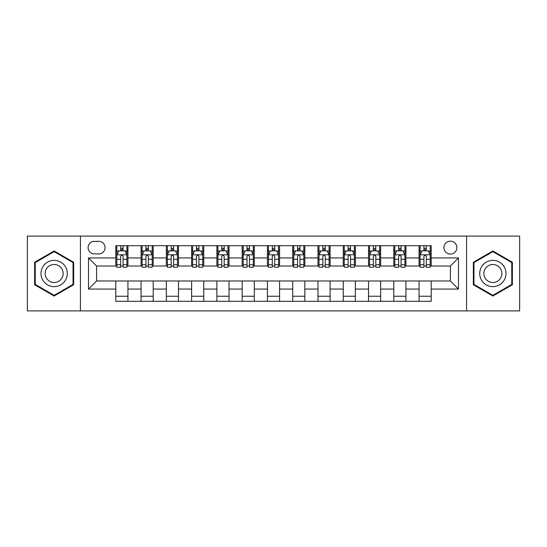 <?xml version="1.0" encoding="UTF-8"?>
<svg xmlns="http://www.w3.org/2000/svg" width="547" height="547" viewBox="0 0 547 547"><rect width="100%" height="100%" fill="white"/><g stroke="black" fill="none" stroke-linecap="round" stroke-linejoin="round"><path stroke-width="0.82" d="M450.407 241.152A6.468 6.468 0 0 0 443.932 247.62A6.468 6.468 0 0 0 450.407 254.088A6.468 6.468 0 0 0 456.875 247.62A6.468 6.468 0 0 0 450.407 241.152M466.577 310.901L519.65 310.901L519.65 236.099L466.577 236.099L466.577 310.901L80.423 310.901L80.423 236.099L27.35 236.099L27.35 310.901L80.423 310.901M94.371 253.89L98.822 253.89A6.27 6.27 0 0 0 105.086 247.62A6.27 6.27 0 0 0 98.822 241.357L94.371 241.357A6.27 6.27 0 0 0 88.101 247.62A6.27 6.27 0 0 0 94.371 253.89M466.577 236.099L80.423 236.099M115.8 289.069L88.511 289.069L88.511 257.931L115.8 257.931L115.8 266.02L96.593 266.02L96.593 280.98L115.8 280.98L115.8 301.301L431.2 301.301L431.2 280.98L450.407 280.98L450.407 266.02L431.2 266.02L431.2 257.931L458.489 257.931L458.489 289.069L431.2 289.069M431.2 257.931L431.2 245.699L115.8 245.699L115.8 257.931M419.07 245.699L419.07 266.02L420.075 266.02M423.918 266.02L426.345 266.02M430.188 266.02L431.2 266.02M419.07 266.02L404.917 266.02M393.792 245.699L393.792 266.02L394.804 266.02M398.647 266.02L401.074 266.02M393.792 266.02L379.645 266.02M368.521 245.699L368.521 266.02L369.533 266.02M373.375 266.02L375.803 266.02M368.521 266.02L354.374 266.02M343.249 245.699L343.249 266.02L344.261 266.02M348.104 266.02L350.531 266.02M343.249 266.02L329.096 266.02M317.978 245.699L317.978 266.02L318.99 266.02M322.833 266.02L325.26 266.02M317.978 266.02L303.824 266.02M292.707 245.699L292.707 266.02L293.718 266.02M297.561 266.02L299.988 266.02M292.707 266.02L278.553 266.02M267.435 245.699L267.435 266.02L268.447 266.02M272.29 266.02L274.71 266.02M267.435 266.02L253.282 266.02M242.164 245.699L242.164 266.02L243.176 266.02M247.012 266.02L249.439 266.02M242.164 266.02L228.01 266.02M216.892 245.699L216.892 266.02L217.904 266.02M221.74 266.02L224.167 266.02M216.892 266.02L202.739 266.02M191.621 245.699L191.621 266.02L192.626 266.02M196.469 266.02L198.896 266.02M191.621 266.02L177.467 266.02M166.35 245.699L166.35 266.02L167.355 266.02M171.197 266.02L173.625 266.02M166.35 266.02L152.196 266.02M141.071 245.699L141.071 266.02L142.083 266.02M145.926 266.02L148.353 266.02M141.071 266.02L126.925 266.02M115.8 266.02L116.812 266.02M120.655 266.02L123.082 266.02M115.8 280.98L127.93 280.98L127.93 301.301M431.2 280.98L127.93 280.98M127.93 245.699L127.93 266.02M115.8 250.758L116.812 250.758M120.655 250.758L123.082 250.758M126.925 250.758L127.93 250.758M115.8 296.242L127.93 296.242M141.071 280.98L141.071 301.301M153.208 245.699L153.208 266.02M141.071 250.758L142.083 250.758M145.926 250.758L148.353 250.758M152.196 250.758L153.208 250.758M153.208 280.98L153.208 301.301M141.071 296.242L153.208 296.242M166.35 280.98L166.35 301.301M178.479 280.98L178.479 301.301M166.35 296.242L178.479 296.242M178.479 245.699L178.479 266.02M166.35 250.758L167.355 250.758M171.197 250.758L173.625 250.758M177.467 250.758L178.479 250.758M191.621 280.98L191.621 301.301M203.751 280.98L203.751 301.301M191.621 296.242L203.751 296.242M203.751 245.699L203.751 266.02M191.621 250.758L192.626 250.758M196.469 250.758L198.896 250.758M202.739 250.758L203.751 250.758M216.892 280.98L216.892 301.301M229.022 280.98L229.022 301.301M216.892 296.242L229.022 296.242M229.022 245.699L229.022 266.02M216.892 250.758L217.904 250.758M221.74 250.758L224.167 250.758M228.01 250.758L229.022 250.758M242.164 280.98L242.164 301.301M254.293 280.98L254.293 301.301M242.164 296.242L254.293 296.242M254.293 245.699L254.293 266.02M242.164 250.758L243.176 250.758M247.012 250.758L249.439 250.758M253.282 250.758L254.293 250.758M267.435 280.98L267.435 301.301M279.565 280.98L279.565 301.301M267.435 296.242L279.565 296.242M279.565 245.699L279.565 266.02M267.435 250.758L268.447 250.758M272.29 250.758L274.71 250.758M278.553 250.758L279.565 250.758M292.707 280.98L292.707 301.301M304.836 280.98L304.836 301.301M292.707 296.242L304.836 296.242M304.836 245.699L304.836 266.02M292.707 250.758L293.718 250.758M297.561 250.758L299.988 250.758M303.824 250.758L304.836 250.758M317.978 280.98L317.978 301.301M330.108 280.98L330.108 301.301M317.978 296.242L330.108 296.242M330.108 245.699L330.108 266.02M317.978 250.758L318.99 250.758M322.833 250.758L325.26 250.758M329.096 250.758L330.108 250.758M343.249 280.98L343.249 301.301M355.379 280.98L355.379 301.301M343.249 296.242L355.379 296.242M355.379 245.699L355.379 266.02M343.249 250.758L344.261 250.758M348.104 250.758L350.531 250.758M354.374 250.758L355.379 250.758M368.521 280.98L368.521 301.301M380.65 280.98L380.65 301.301M368.521 296.242L380.65 296.242M380.65 245.699L380.65 266.02M368.521 250.758L369.533 250.758M373.375 250.758L375.803 250.758M379.645 250.758L380.65 250.758M393.792 280.98L393.792 301.301M405.929 280.98L405.929 301.301M393.792 296.242L405.929 296.242M405.929 245.699L405.929 266.02M393.792 250.758L394.804 250.758M398.647 250.758L401.074 250.758M404.917 250.758L405.929 250.758M419.07 280.98L419.07 301.301M419.07 296.242L431.2 296.242M419.07 250.758L420.075 250.758M423.918 250.758L426.345 250.758M430.188 250.758L431.2 250.758M96.593 266.02L88.511 257.931M96.593 280.98L88.511 289.069M458.489 257.931L450.407 266.02M458.489 289.069L450.407 280.98M54.139 296.03L73.647 284.761L73.647 262.239L54.139 250.97L34.625 262.239L34.625 284.761L54.139 296.03M512.375 262.239L492.861 250.97L473.353 262.239L473.353 284.761L492.861 296.03L512.375 284.761L512.375 262.239M123.082 248.331L120.655 248.331M126.925 264.7L123.082 264.7L123.082 267.23L126.925 267.23L126.925 254.902L124.901 250.854L118.836 250.854L116.812 254.902L116.812 267.23L120.655 267.23L120.655 264.7L116.812 264.7M116.812 254.902L116.812 245.699M126.925 254.902L126.925 245.699M120.655 250.854L120.655 245.699M123.082 245.699L123.082 250.854M123.082 264.7L123.082 256.413C122.275 254.861 121.461 254.861 120.655 256.413L120.655 264.7M148.353 248.331L145.926 248.331M152.196 264.7L148.353 264.7L148.353 267.23L152.196 267.23L152.196 254.902L150.172 250.854L144.107 250.854L142.083 254.902L142.083 267.23L145.926 267.23L145.926 264.7L142.083 264.7M142.083 254.902L142.083 245.699M152.196 254.902L152.196 245.699M145.926 250.854L145.926 245.699M148.353 245.699L148.353 250.854M148.353 264.7L148.353 256.413C147.546 254.861 146.74 254.861 145.926 256.413L145.926 264.7M173.625 248.331L171.197 248.331M177.467 264.7L173.625 264.7L173.625 267.23L177.467 267.23L177.467 254.902L175.443 250.854L169.379 250.854L167.355 254.902L167.355 267.23L171.197 267.23L171.197 264.7L167.355 264.7M167.355 254.902L167.355 245.699M177.467 254.902L177.467 245.699M171.197 250.854L171.197 245.699M173.625 245.699L173.625 250.854M173.625 264.7L173.625 256.413C172.818 254.861 172.011 254.861 171.197 256.413L171.197 264.7M198.896 248.331L196.469 248.331M202.739 264.7L198.896 264.7L198.896 267.23L202.739 267.23L202.739 254.902L200.715 250.854L194.65 250.854L192.626 254.902L192.626 267.23L196.469 267.23L196.469 264.7L192.626 264.7M192.626 254.902L192.626 245.699M202.739 254.902L202.739 245.699M196.469 250.854L196.469 245.699M198.896 245.699L198.896 250.854M198.896 264.7L198.896 256.413C198.089 254.861 197.282 254.861 196.469 256.413L196.469 264.7M224.167 248.331L221.74 248.331M228.01 264.7L224.167 264.7L224.167 267.23L228.01 267.23L228.01 254.902L225.986 250.854L219.921 250.854L217.904 254.902L217.904 267.23L221.74 267.23L221.74 264.7L217.904 264.7M217.904 254.902L217.904 245.699M228.01 254.902L228.01 245.699M221.74 250.854L221.74 245.699M224.167 245.699L224.167 250.854M224.167 264.7L224.167 256.413C223.361 254.861 222.554 254.861 221.74 256.413L221.74 264.7M65.517 266.929A13.142 13.142 0 0 0 47.568 262.122A13.142 13.142 0 0 0 42.755 280.071A13.142 13.142 0 0 0 60.71 284.878A13.142 13.142 0 0 0 65.517 266.929M61.927 269.001A8.998 8.998 0 0 0 49.64 265.705A8.998 8.998 0 0 0 46.345 277.999A8.998 8.998 0 0 0 58.638 281.295A8.998 8.998 0 0 0 61.927 269.001M54.139 295.325L35.234 284.413L35.234 262.587L54.139 251.675L73.045 262.587L73.045 284.413L54.139 295.325M492.861 286.642A13.142 13.142 0 0 0 506.002 273.5A13.142 13.142 0 0 0 492.861 260.358A13.142 13.142 0 0 0 479.719 273.5A13.142 13.142 0 0 0 492.861 286.642M492.861 282.498A8.998 8.998 0 0 0 501.859 273.5A8.998 8.998 0 0 0 492.861 264.502A8.998 8.998 0 0 0 483.863 273.5A8.998 8.998 0 0 0 492.861 282.498M473.955 262.587L492.861 251.675L511.766 262.587L511.766 284.413L492.861 295.325L473.955 284.413L473.955 262.587M249.439 248.331L247.012 248.331M253.282 264.7L249.439 264.7L249.439 267.23L253.282 267.23L253.282 254.902L251.258 250.854L245.193 250.854L243.176 254.902L243.176 267.23L247.012 267.23L247.012 264.7L243.176 264.7M243.176 254.902L243.176 245.699M253.282 254.902L253.282 245.699M247.012 250.854L247.012 245.699M249.439 245.699L249.439 250.854M249.439 264.7L249.439 256.413C248.632 254.861 247.825 254.861 247.012 256.413L247.012 264.7M274.71 248.331L272.29 248.331M278.553 264.7L274.71 264.7L274.71 267.23L278.553 267.23L278.553 254.902L276.536 250.854L270.464 250.854L268.447 254.902L268.447 267.23L272.29 267.23L272.29 264.7L268.447 264.7M268.447 254.902L268.447 245.699M278.553 254.902L278.553 245.699M272.29 250.854L272.29 245.699M274.71 245.699L274.71 250.854M274.71 264.7L274.71 256.413C273.903 254.861 273.097 254.861 272.29 256.413L272.29 264.7M299.988 248.331L297.561 248.331M303.824 264.7L299.988 264.7L299.988 267.23L303.824 267.23L303.824 254.902L301.807 250.854L295.742 250.854L293.718 254.902L293.718 267.23L297.561 267.23L297.561 264.7L293.718 264.7M293.718 254.902L293.718 245.699M303.824 254.902L303.824 245.699M297.561 250.854L297.561 245.699M299.988 245.699L299.988 250.854M299.988 264.7L299.988 256.413C299.175 254.861 298.368 254.861 297.561 256.413L297.561 264.7M325.26 248.331L322.833 248.331M329.096 264.7L325.26 264.7L325.26 267.23L329.096 267.23L329.096 254.902L327.079 250.854L321.014 250.854L318.99 254.902L318.99 267.23L322.833 267.23L322.833 264.7L318.99 264.7M318.99 254.902L318.99 245.699M329.096 254.902L329.096 245.699M322.833 250.854L322.833 245.699M325.26 245.699L325.26 250.854M325.26 264.7L325.26 256.413C324.446 254.861 323.639 254.861 322.833 256.413L322.833 264.7M350.531 248.331L348.104 248.331M354.374 264.7L350.531 264.7L350.531 267.23L354.374 267.23L354.374 254.902L352.35 250.854L346.285 250.854L344.261 254.902L344.261 267.23L348.104 267.23L348.104 264.7L344.261 264.7M344.261 254.902L344.261 245.699M354.374 254.902L354.374 245.699M348.104 250.854L348.104 245.699M350.531 245.699L350.531 250.854M350.531 264.7L350.531 256.413C349.724 254.861 348.911 254.861 348.104 256.413L348.104 264.7M375.803 248.331L373.375 248.331M379.645 264.7L375.803 264.7L375.803 267.23L379.645 267.23L379.645 254.902L377.621 250.854L371.557 250.854L369.533 254.902L369.533 267.23L373.375 267.23L373.375 264.7L369.533 264.7M369.533 254.902L369.533 245.699M379.645 254.902L379.645 245.699M373.375 250.854L373.375 245.699M375.803 245.699L375.803 250.854M375.803 264.7L375.803 256.413C374.996 254.861 374.182 254.861 373.375 256.413L373.375 264.7M401.074 248.331L398.647 248.331M404.917 264.7L401.074 264.7L401.074 267.23L404.917 267.23L404.917 254.902L402.893 250.854L396.828 250.854L394.804 254.902L394.804 267.23L398.647 267.23L398.647 264.7L394.804 264.7M394.804 254.902L394.804 245.699M404.917 254.902L404.917 245.699M398.647 250.854L398.647 245.699M401.074 245.699L401.074 250.854M401.074 264.7L401.074 256.413C400.267 254.861 399.46 254.861 398.647 256.413L398.647 264.7M426.345 248.331L423.918 248.331M430.188 264.7L426.345 264.7L426.345 267.23L430.188 267.23L430.188 254.902L428.164 250.854L422.099 250.854L420.075 254.902L420.075 267.23L423.918 267.23L423.918 264.7L420.075 264.7M420.075 254.902L420.075 245.699M430.188 254.902L430.188 245.699M423.918 250.854L423.918 245.699M426.345 245.699L426.345 250.854M426.345 264.7L426.345 256.413C425.539 254.861 424.732 254.861 423.918 256.413L423.918 264.7M141.071 289.069L127.93 289.069M141.071 257.931L127.93 257.931M166.35 257.931L153.208 257.931M166.35 289.069L153.208 289.069M191.621 257.931L178.479 257.931M191.621 289.069L178.479 289.069M216.892 257.931L203.751 257.931M216.892 289.069L203.751 289.069M242.164 257.931L229.022 257.931M242.164 289.069L229.022 289.069M267.435 257.931L254.293 257.931M267.435 289.069L254.293 289.069M292.707 257.931L279.565 257.931M292.707 289.069L279.565 289.069M317.978 257.931L304.836 257.931M317.978 289.069L304.836 289.069M343.249 257.931L330.108 257.931M343.249 289.069L330.108 289.069M368.521 257.931L355.379 257.931M368.521 289.069L355.379 289.069M393.792 257.931L380.65 257.931M393.792 289.069L380.65 289.069M419.07 257.931L405.929 257.931M419.07 289.069L405.929 289.069M126.87 254.799L116.867 254.799M116.812 251.1L118.713 251.1M125.024 251.1L126.925 251.1M120.655 259.278L116.812 259.278M126.925 259.278L123.082 259.278M123.082 249.617L120.655 249.617M152.141 254.799L142.138 254.799M142.083 251.1L143.984 251.1M150.295 251.1L152.196 251.1M145.926 259.278L142.083 259.278M152.196 259.278L148.353 259.278M148.353 249.617L145.926 249.617M177.413 254.799L167.409 254.799M167.355 251.1L169.255 251.1M175.566 251.1L177.467 251.1M171.197 259.278L167.355 259.278M177.467 259.278L173.625 259.278M173.625 249.617L171.197 249.617M202.691 254.799L192.681 254.799M192.626 251.1L194.527 251.1M200.838 251.1L202.739 251.1M196.469 259.278L192.626 259.278M202.739 259.278L198.896 259.278M198.896 249.617L196.469 249.617M227.962 254.799L217.952 254.799M217.904 251.1L219.805 251.1M226.109 251.1L228.01 251.1M221.74 259.278L217.904 259.278M228.01 259.278L224.167 259.278M224.167 249.617L221.74 249.617M253.234 254.799L243.224 254.799M243.176 251.1L245.077 251.1M251.381 251.1L253.282 251.1M247.012 259.278L243.176 259.278M253.282 259.278L249.439 259.278M249.439 249.617L247.012 249.617M278.505 254.799L268.495 254.799M268.447 251.1L270.348 251.1M276.652 251.1L278.553 251.1M272.29 259.278L268.447 259.278M278.553 259.278L274.71 259.278M274.71 249.617L272.29 249.617M303.776 254.799L293.766 254.799M293.718 251.1L295.619 251.1M301.923 251.1L303.824 251.1M297.561 259.278L293.718 259.278M303.824 259.278L299.988 259.278M299.988 249.617L297.561 249.617M329.048 254.799L319.038 254.799M318.99 251.1L320.891 251.1M327.195 251.1L329.096 251.1M322.833 259.278L318.99 259.278M329.096 259.278L325.26 259.278M325.26 249.617L322.833 249.617M354.319 254.799L344.309 254.799M344.261 251.1L346.162 251.1M352.473 251.1L354.374 251.1M348.104 259.278L344.261 259.278M354.374 259.278L350.531 259.278M350.531 249.617L348.104 249.617M379.591 254.799L369.587 254.799M369.533 251.1L371.434 251.1M377.745 251.1L379.645 251.1M373.375 259.278L369.533 259.278M379.645 259.278L375.803 259.278M375.803 249.617L373.375 249.617M404.862 254.799L394.859 254.799M394.804 251.1L396.705 251.1M403.016 251.1L404.917 251.1M398.647 259.278L394.804 259.278M404.917 259.278L401.074 259.278M401.074 249.617L398.647 249.617M430.133 254.799L420.13 254.799M420.075 251.1L421.976 251.1M428.287 251.1L430.188 251.1M423.918 259.278L420.075 259.278M430.188 259.278L426.345 259.278M426.345 249.617L423.918 249.617"/></g></svg>
